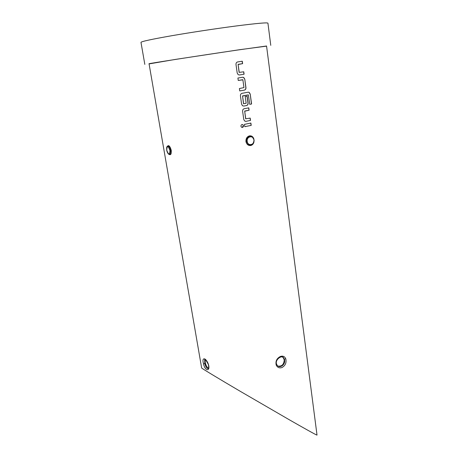 <?xml version="1.0" encoding="UTF-8"?>
<svg xmlns="http://www.w3.org/2000/svg" width="458" height="458" viewBox="0 0 458 458"><rect width="100%" height="100%" fill="white"/><g stroke="black" fill="none" stroke-linecap="round" stroke-linejoin="round"><path stroke-width="0.69" d="M242.047 127.439L243.427 125.727L242.917 124.782L242.236 124.507M243.524 125.732L243.015 124.788C241.767 124.25 241.074 124.731 240.925 126.225L241.395 127.124C242.66 127.73 243.37 127.267 243.524 125.732L243.427 125.727M276.689 364.436L277.336 365.518C280.141 368.713 285.483 364.442 284.601 360.068L283.611 357.818C281.962 354.601 274.502 359.891 276.666 364.362L276.197 365.078C275.367 361.196 276.769 358.328 280.405 356.473C282.952 355.666 284.744 356.444 285.786 358.82C286.651 362.702 285.374 365.616 281.956 367.556C279.346 368.352 277.428 367.528 276.197 365.078M278.058 366.102C281.882 366.509 283.937 364.436 284.229 359.885L283.181 357.606L282.237 356.914M205.402 359.353L204.674 359.616L204.812 363.555C205.905 367.545 207.216 369.114 208.739 368.261L208.516 364.631C210.462 371.993 204.835 371.032 203.518 363.767C201.406 356.593 206.163 357.561 208.516 364.631M205.31 359.519L205.173 362.324C205.934 365.61 207.096 367.614 208.676 368.335M253.95 142.083C253.44 143.932 252.387 145.072 250.789 145.501C248.259 145.741 246.644 144.43 245.946 141.562C245.809 138.579 246.971 136.679 249.438 135.86C251.539 135.602 253.011 136.604 253.858 138.877M248.705 136.702C247.074 137.761 246.347 139.358 246.519 141.493L248.247 144.476C250.051 145.157 249.444 145.604 251.757 144.791M168.012 146.016L167.319 146.371C167.13 147.327 166.489 145.346 166.712 150.195C167.788 154.833 169.866 154.901 170.17 154.123L170.697 150.361C170.09 147.785 169.191 146.337 168.012 146.016C169.139 146.348 169.981 147.808 170.531 150.396L170.17 154.123L169.179 154.409M167.399 146.274C168.721 144.757 170.004 146.096 171.246 150.293C171.504 153.98 170.8 155.348 169.134 154.398M149.073 63.908L175.391 59.414L239.677 49.687L266.567 46.138M144.825 64.401L140.978 42.359C141.385 41.472 151.569 39.268 171.532 35.758C190.912 32.404 216.766 28.488 236.362 25.946C256.858 23.335 267.38 22.408 267.93 23.163L270.77 45.353M201.64 367.969C201.079 368.014 219.187 378.943 240.41 391.401L289.284 419.757C301.244 426.604 316.81 435.392 317.022 435.1L266.55 45.995L237.393 50.065C199.453 55.636 146.291 63.902 149.05 63.765L201.64 367.969M244.795 126.683L251.213 125.377L250.887 123.053L244.469 124.353L244.795 126.683M245.98 121.33L250.52 120.414L250.194 118.084L245.763 118.811L244.698 111.22L249.1 110.206L248.774 107.853L244.206 108.729C243.072 109.078 242.54 109.931 242.62 111.288L243.782 119.515L244.624 121.004L245.98 121.33L250.52 120.414M243.828 106.056L246.604 105.535C247.692 105.191 248.184 104.344 248.093 102.987L247.154 96.203L245.219 96.564L246.164 103.296L243.645 103.766L242.563 96.088L248.322 94.875L249.765 104.355L251.591 103.995L250.223 94.085L249.175 92.361L248.207 92.195L242.036 93.312C240.891 93.65 240.358 94.503 240.433 95.877L241.612 104.195L242.505 105.741L243.828 106.056L246.604 105.535M239.734 90.942L244.452 90.112C245.54 89.779 246.038 88.926 245.946 87.558L244.784 79.182L243.713 77.448L242.654 77.247L237.908 78.037L238.252 80.448L242.877 79.835L243.965 87.587L239.397 88.543L239.734 90.942L244.452 90.112M239.454 74.98L244.091 74.207L243.753 71.797L239.225 72.375L238.12 64.521L242.62 63.645L242.282 61.212L237.616 61.945C236.454 62.259 235.916 63.124 235.996 64.521L237.204 73.034L238.2 74.694L239.345 74.992L244.091 74.207M244.795 126.66L251.213 125.377M251.087 125.377L250.766 123.082M245.654 118.811L244.698 111.22M244.698 111.042L249.1 110.206M248.975 110.206L248.648 107.876M245.551 121.359L245.877 121.33M250.394 120.42L250.074 118.112M249.759 104.338L251.591 103.995M251.453 104L250.223 94.085M250.085 94.096L249.037 92.373L248.27 92.184M246.49 105.535C247.572 105.185 248.064 104.338 247.973 102.993L248.093 102.987M247.973 102.993L247.028 96.226M243.536 103.771L242.563 96.088M242.568 95.911L248.322 94.875M244.332 90.117C245.425 89.779 245.923 88.926 245.826 87.57L245.946 87.558M245.826 87.57L244.784 79.182M244.658 79.194L243.587 77.459L242.677 77.242M238.252 80.442L242.723 79.698M239.116 72.387L238.12 64.521M238.126 64.355L242.62 63.645M242.494 63.662L242.156 61.235M243.965 74.225L243.633 71.814M284.366 359.095L285.786 358.82M204.812 363.555L203.518 363.767M254.058 139.953C254.179 142.627 253.148 144.339 250.955 145.077L248.293 144.482L246.61 141.499C246.461 138.78 247.497 137.051 249.725 136.307L252.335 136.879L254.053 139.902M253.909 139.993C253.377 134.892 246.335 136.369 247.211 141.43C247.778 146.543 254.78 145.009 253.909 139.993M245.946 141.562L246.519 141.493M171.246 150.293L170.697 150.361M169.97 150.464C168.052 145.478 166.975 145.392 166.752 150.207C168.653 155.176 169.723 155.262 169.97 150.464M248.247 144.482L248.293 144.482C251.39 146.159 253.331 144.636 254.116 139.919L252.335 136.879M170.199 154.117L169.328 154.426M204.674 359.627L204.634 359.181C204.749 358.282 205.997 360.08 208.373 364.579M283.181 357.606L283.599 357.812"/></g></svg>

